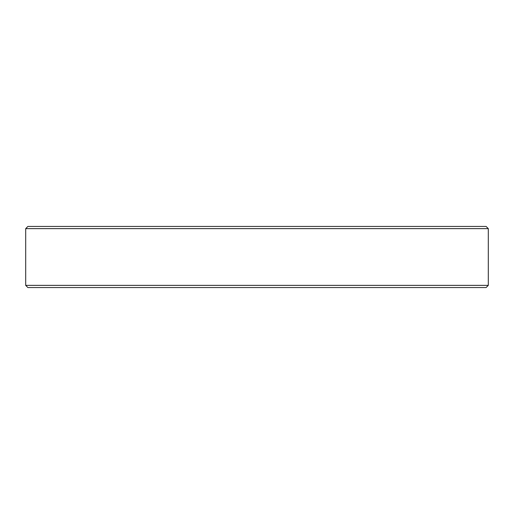 <?xml version="1.0" encoding="UTF-8"?>
<svg xmlns="http://www.w3.org/2000/svg" width="514" height="514" viewBox="0 0 514 514"><rect width="100%" height="100%" fill="white"/><g stroke="black" fill="none" stroke-linecap="round" stroke-linejoin="round"><path stroke-width="0.77" d="M27.884 226.449L486.115 226.449L488.3 228.634L25.7 228.634L27.884 226.449M488.3 285.366L486.115 287.551L27.884 287.551L25.7 285.366L488.3 285.366L488.3 228.634M25.7 285.366L25.7 228.634"/></g></svg>
